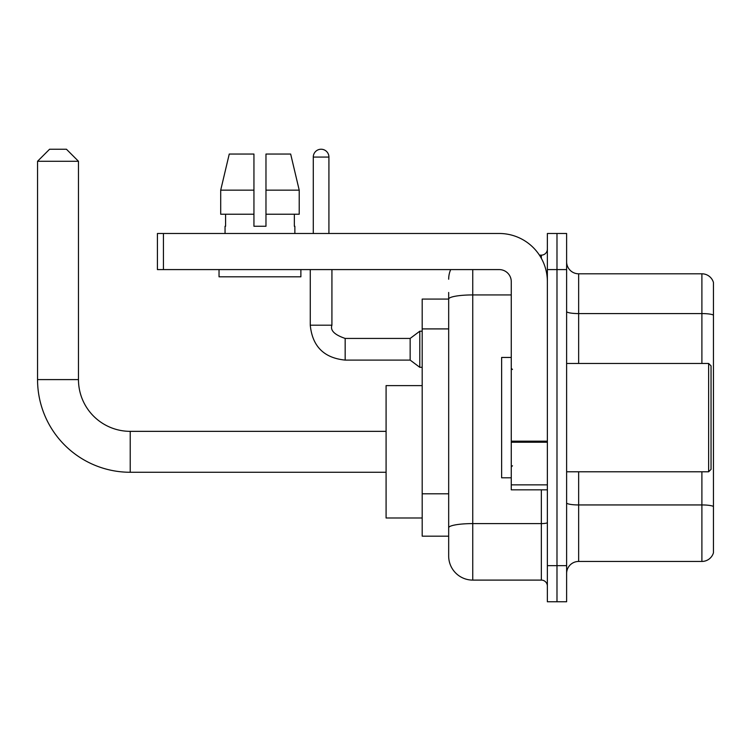 <?xml version="1.0" encoding="UTF-8"?>
<svg xmlns="http://www.w3.org/2000/svg" width="751" height="751" viewBox="0 0 751 751"><rect width="100%" height="100%" fill="white"/><g stroke="black" fill="none" stroke-linecap="round" stroke-linejoin="round"><path stroke-width="1.13" d="M472.745 269.59L472.745 580.101A24.07 24.07 0 0 1 448.676 556.031L448.676 292.458L448.676 299.076L422.193 299.076L422.193 536.167L448.676 536.167M547.366 565.653L547.366 601.767L556.989 601.767L556.989 565.653L556.989 601.767L566.62 601.767L566.62 565.653L556.989 565.653L556.989 269.59L556.989 565.653L547.366 565.653L547.366 269.59L556.989 269.59L556.989 233.486L556.989 269.59L566.62 269.59L566.62 565.653M566.62 269.59L566.62 233.486L547.366 233.486L547.366 269.59M472.745 580.101L541.349 580.101L541.349 489.83M539.425 255.143L541.349 255.143A6.017 6.017 0 0 0 547.366 249.125M448.676 556.031L448.676 531.961M511.262 294.927L472.745 294.927A24.07 4.177 180 0 0 448.676 299.105L448.676 292.458M547.366 586.118A6.017 6.017 0 0 0 541.349 580.101M448.676 279.222A24.07 24.07 0 0 1 450.684 269.59M566.62 573.482A12.035 12.035 0 0 1 578.655 561.448L701.894 561.448L701.894 471.778M713.45 282.47A12.035 12.035 0 0 0 701.894 273.805A12.035 12.035 0 0 1 713.45 282.47L713.45 552.783A12.035 12.035 0 0 1 701.894 561.448M713.45 283.427L713.45 315.091A12.035 2.093 180 0 0 701.894 313.58L701.894 273.805L578.655 273.805A12.035 12.035 0 0 1 566.62 261.77A12.035 12.035 0 0 0 578.655 273.805L578.655 363.465M265.976 226.267L253.941 226.267L265.976 226.267L253.941 226.267L265.976 226.267L265.976 154.049L290.665 154.049L299.217 190.153L299.217 214.232L265.976 214.232M253.941 190.153L220.7 190.153L229.252 154.049L220.7 190.153L229.252 154.049L253.941 154.049L253.941 226.267M386.089 472.266L130.223 472.266A92.673 92.673 0 0 1 37.55 379.593L37.55 161.268L49.585 149.233L66.435 149.233L78.47 161.268L37.55 161.268M130.223 472.266L130.223 431.346A51.753 51.753 0 0 1 78.47 379.593L78.47 161.268M422.193 385.61L386.089 385.61L386.089 517.993L422.193 517.993M313.28 233.486L313.28 157.062A7.82 7.82 0 0 1 321.099 149.233A7.82 7.82 0 0 1 328.919 157.062L328.919 233.486M345.169 360.095C324 358.002 312.36 346.371 310.266 325.192C312.36 346.371 324 358.002 345.169 360.095C324 358.002 312.36 346.371 310.266 325.192C312.36 346.371 324 358.002 345.169 360.095C324 358.002 312.36 346.371 310.266 325.192C312.36 346.371 324 358.002 345.169 360.095C324 358.002 312.36 346.371 310.266 325.192C312.36 346.371 324 358.002 345.169 360.095C324 358.002 312.36 346.371 310.266 325.192C312.36 346.371 324 358.002 345.169 360.095C324 358.002 312.36 346.371 310.266 325.192C312.36 346.371 324 358.002 345.169 360.095C324 358.002 312.36 346.371 310.266 325.192C312.36 346.371 324 358.002 345.169 360.095C324 358.002 312.36 346.371 310.266 325.192C312.36 346.371 324 358.002 345.169 360.095C324 358.002 312.36 346.371 310.266 325.192L331.933 325.192C330.074 330.384 334.486 334.805 345.169 338.429L410.159 338.429L410.159 360.095L345.169 360.095L345.169 338.457M410.159 338.429L419.79 331.21L419.79 367.314L422.193 367.314M547.366 489.83L511.262 489.83L511.262 441.166L547.366 441.166M547.366 281.625A48.139 48.139 0 0 0 499.218 233.486L163.436 233.486L163.436 269.59L499.218 269.59A12.035 12.035 0 0 1 511.262 281.625L511.262 441.166M163.436 269.59L157.419 269.59L157.419 233.486L163.436 233.486M225.056 226.267L225.582 226.267L225.056 226.267L225.056 233.486M294.861 226.267L294.345 226.267L294.861 226.267L294.861 233.486M294.345 214.232L294.345 226.267M225.582 226.267L225.582 214.232M219.039 269.59L219.039 276.809L300.879 276.809L300.879 269.59M253.941 214.232L220.7 214.232L220.7 190.153M299.217 214.232L299.217 190.153L265.976 190.153M299.217 190.153L290.665 154.049L299.217 190.153M708.634 363.465L711.047 365.868L711.047 469.375L708.634 471.778L708.634 363.465L566.62 363.465M511.262 357.448L501.63 357.448L501.63 477.796L511.262 477.796M448.676 328.91L422.193 328.91M448.676 493.792L422.193 493.792M547.366 522.555A6.017 1.042 0 0 1 541.349 523.597L472.745 523.597A24.07 4.177 180 0 0 448.676 527.775M541.349 258.316L541.349 255.143M713.45 506.446A12.035 2.093 180 0 0 701.894 504.944L578.655 504.944L578.655 561.448M701.894 363.465L701.894 313.58L578.655 313.58A12.035 2.093 0 0 1 566.62 311.496M578.655 471.778L578.655 504.944A12.035 2.093 0 0 1 566.62 502.851M37.55 379.593L78.47 379.593M331.933 269.59L331.914 325.192M313.28 157.062L328.919 157.062M547.366 442.217L511.262 442.217M511.262 484.864L547.366 484.864M386.089 431.346L130.223 431.346M410.159 360.095L419.79 367.314M310.266 325.192L310.266 269.59M419.79 331.21L422.193 331.21M566.62 471.778L708.634 471.778M512.464 369.483L511.262 368.281M512.464 465.761L511.262 466.972"/></g></svg>
